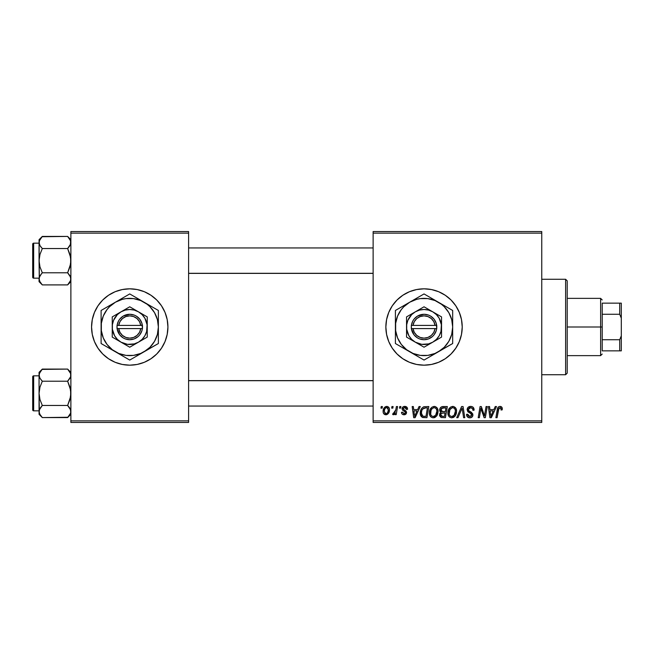 <?xml version="1.0" encoding="UTF-8"?>
<svg xmlns="http://www.w3.org/2000/svg" width="654" height="654" viewBox="0 0 654 654"><rect width="100%" height="100%" fill="white"/><g stroke="black" fill="none" stroke-linecap="round" stroke-linejoin="round"><path stroke-width="0.98" d="M424.037 288.823A38.177 38.177 0 0 0 385.86 327A38.177 38.177 0 0 0 424.037 365.177A38.177 38.177 0 0 1 385.86 327A38.177 38.177 0 0 1 424.037 288.823L431.485 289.55L438.654 291.725L445.251 295.256L451.039 300.006L455.781 305.786L459.312 312.391L461.487 319.553L462.223 327L461.487 334.447L459.312 341.609L455.781 348.214L451.039 353.994L445.251 358.744L438.654 362.275L431.485 364.45L424.037 365.177L416.59 364.45L409.429 362.275L402.831 358.744L397.043 353.994L392.294 348.214L388.77 341.609L386.596 334.447L385.86 327L386.596 319.553L388.77 312.391L392.294 305.786L397.043 300.006L402.831 295.256L409.429 291.725L416.59 289.55L424.037 288.823A38.177 38.177 0 0 1 462.223 327A38.177 38.177 0 0 1 424.037 365.177A38.177 38.177 0 0 0 462.223 327A38.177 38.177 0 0 0 424.037 288.823M122.29 289.55L129.737 288.823L137.185 289.55L144.354 291.725L150.951 295.256L156.739 300.006L161.481 305.786L165.012 312.391L167.187 319.553L167.923 327L167.187 334.447L165.012 341.609L161.481 348.214L156.739 353.994L150.951 358.744L144.354 362.275L137.185 364.45L129.737 365.177L122.29 364.45L115.129 362.275L108.531 358.744L102.743 353.994L97.994 348.214L94.47 341.609L92.296 334.447L91.56 327L92.296 319.553L94.47 312.391L97.994 305.786L102.743 300.006L108.531 295.256L115.129 291.725L122.29 289.55L129.737 288.823A38.177 38.177 0 0 0 91.56 327A38.177 38.177 0 0 0 129.737 365.177A38.177 38.177 0 0 1 91.56 327A38.177 38.177 0 0 1 129.737 288.823L134.724 289.15M373.132 231.549L541.757 231.549L541.757 233.143L373.132 233.143L373.132 420.857L541.757 420.857L541.757 231.549L373.132 231.549L373.132 233.143L373.132 231.549M429.392 412.862L430.046 409.6L432.131 407.033L435.098 406.494L437.256 408.137L438.057 410.786L437.73 413.81L436.741 415.879L435.09 417.375L433.013 417.816L431.182 417.162L429.85 415.445L429.392 412.862C429.31 415.682 430.594 417.334 433.234 417.824L436.545 416.14L438.066 411.211C438.082 408.472 436.807 406.862 434.248 406.396C430.986 407.172 429.367 409.322 429.392 412.862M417.669 409.576L419.034 406.543L420.285 406.543L415.11 417.677L413.696 417.677L412.175 406.543L413.336 406.543L413.712 409.576L417.669 409.576L413.712 409.576L413.336 406.543L412.175 406.543L413.696 417.677L415.11 417.677L420.285 406.543L419.034 406.543L417.669 409.576M499.999 406.396L501.994 407.467L502.174 409.87L501.013 410.009L501.054 408.537L500.424 407.794L498.969 408.112L497.073 417.677L495.896 417.677L497.637 408.137L498.601 406.813L499.999 406.396C498.323 406.665 497.416 407.704 497.277 409.51L495.896 417.677L497.073 417.677L498.405 409.788L499.926 407.695L501.119 409.044L501.013 410.009L502.174 409.87L502.28 408.848C502.272 407.311 501.512 406.494 499.999 406.396M467.136 409.666L468.158 407.279L470.994 406.404L473.283 407.401L474.076 410.164L472.924 410.303L472.548 408.529L471.15 407.744L469.351 407.933L468.338 409.151L468.673 410.63L472.736 413.81L472.719 416.05L471.559 417.407L469.163 417.775L467.07 416.426L466.555 414.35L467.716 414.235L468.051 415.666L469.433 416.492L471.174 416.148L471.763 414.938L471.33 413.941L467.847 411.799L467.136 409.666L471.763 414.938L469.842 416.516L467.716 414.235L466.547 414.595C466.703 416.623 467.79 417.693 469.801 417.824C471.738 417.759 472.777 416.77 472.924 414.865L471.608 412.429L468.591 410.532L468.297 409.559L470.553 407.695L472.621 408.66L472.924 410.303L474.076 410.164C474.117 407.777 472.965 406.518 470.627 406.396C468.509 406.494 467.348 407.581 467.136 409.666M456.729 417.677L461.593 406.543L463.073 406.543L464.773 417.677L463.604 417.677L462.149 408.129L457.972 417.677L456.729 417.677L457.972 417.677L462.149 408.129L463.604 417.677L464.773 417.677L463.073 406.543L461.593 406.543L456.729 417.677M447.9 412.862L448.562 409.6L450.639 407.033L453.606 406.494L455.879 408.325L456.566 410.786L456.239 413.81L455.249 415.879L453.598 417.375L451.53 417.816L449.69 417.162L448.358 415.445L447.9 412.862C447.826 415.682 449.11 417.334 451.751 417.824L455.053 416.14L456.582 411.211C456.59 408.472 455.323 406.862 452.756 406.396C449.502 407.172 447.884 409.322 447.9 412.862M380.963 408.129L381.233 406.543L382.386 406.543L382.149 408.129L380.963 408.129L382.149 408.129L382.386 406.543L381.233 406.543L380.963 408.129M439.66 410.001L440.175 408.129L441.589 406.813L447.32 406.543L445.439 417.677L441.049 417.489L439.586 415.756L439.872 413.369L441.049 412.257L439.987 411.358L439.66 410.001L441.049 412.257L439.513 414.971L441.049 417.489L445.439 417.677L447.32 406.543L442.864 406.543C440.861 406.796 439.799 407.949 439.66 410.001M493.876 409.576L495.25 406.543L496.5 406.543L491.326 417.677L489.911 417.677L488.391 406.543L489.552 406.543L489.928 409.576L493.876 409.576L489.928 409.576L489.552 406.543L488.391 406.543L489.911 417.677L491.326 417.677L496.5 406.543L495.25 406.543L493.876 409.576M484.876 413.336L486.069 406.543L487.238 406.543L485.333 417.677L484.115 417.677L480.927 408.227L479.382 417.677L478.205 417.677L480.085 406.543L481.311 406.543L484.516 415.977L484.876 413.336L484.516 415.977L481.311 406.543L480.085 406.543L478.205 417.677L479.382 417.677L480.927 408.227L484.115 417.677L485.333 417.677L487.238 406.543L486.069 406.543L484.876 413.336M404.793 406.396L406.821 407.115L407.556 409.29L406.396 409.437L406.036 408.014L405.178 407.458L403.338 408.121L403.453 409.355L405.954 410.99L406.535 412.273L405.84 414.162L403.608 414.75L402.047 413.974L401.482 412.322L402.635 412.183L403.861 413.753L405.284 413.099L405.186 411.873L402.643 410.213L402.063 408.946L402.897 406.984L404.793 406.396C403.183 406.412 402.275 407.189 402.055 408.742L402.643 410.213L405.267 412.004L405.382 412.658L404.164 413.769L402.635 412.183L401.482 412.322C401.613 413.925 402.496 414.742 404.115 414.783C405.603 414.718 406.412 413.949 406.543 412.478L403.216 408.652L404.736 407.409L406.396 409.437L407.556 409.142C407.475 407.377 406.551 406.461 404.793 406.396M423.727 406.804L428.811 406.543L426.931 417.677L422.41 417.416L420.538 415.135L420.726 410.311L421.846 408.21L423.727 406.804C421.364 408.17 420.211 410.279 420.277 413.115C420.138 415.192 420.955 416.663 422.737 417.53L426.931 417.677L428.811 406.543L423.947 406.739M383.113 411.399L383.947 408.129L385.108 406.894L387.021 406.412L388.803 407.385L389.441 409.028L389.293 411.374L387.487 414.309L384.634 414.513L383.432 413.189L383.113 411.399C383.064 413.361 383.963 414.489 385.811 414.783C388.362 414.17 389.588 412.445 389.473 409.625C389.473 407.712 388.55 406.641 386.718 406.396C384.241 407.017 383.04 408.685 383.113 411.399L383.121 411.701M391.664 408.129L391.934 406.543L393.095 406.543L392.85 408.129L391.664 408.129L392.85 408.129L393.095 406.543L391.934 406.543L391.664 408.129M395.809 409.78L396.398 406.543L397.567 406.543L396.201 414.636L395.024 414.636L395.318 412.968L394.084 414.571L392.653 414.489L393.119 413.222L393.978 413.434L394.828 412.715L395.809 409.78L392.653 414.489L393.446 414.783L395.318 412.968L395.024 414.636L396.201 414.636L397.567 406.543L396.398 406.543L395.809 409.78M399.471 408.129L399.741 406.543L400.902 406.543L400.657 408.129L399.471 408.129L400.657 408.129L400.902 406.543L399.741 406.543L399.471 408.129M373.132 422.451L541.757 422.451L541.757 233.143L373.132 233.143L373.132 422.451L373.132 420.857L541.757 420.857L541.757 422.451L373.132 422.451M137.185 364.45L129.737 365.177L124.759 364.85M70.877 231.549L188.597 231.549L188.597 233.143L70.877 233.143L70.877 420.857L188.597 420.857L188.597 231.549L70.877 231.549L70.877 233.143L70.877 231.549M70.877 422.451L188.597 422.451L188.597 233.143L70.877 233.143L70.877 422.451L70.877 420.857L188.597 420.857L188.597 422.451L70.877 422.451M129.737 365.177A38.177 38.177 0 0 0 167.923 327A38.177 38.177 0 0 0 129.737 288.823A38.177 38.177 0 0 1 167.923 327A38.177 38.177 0 0 1 129.737 365.177M445.251 358.744L451.039 353.994M455.781 305.786L451.039 300.006M438.654 291.725L436.439 290.891M402.831 295.256L397.043 300.006M392.294 305.786L388.77 312.391M392.294 348.214L397.043 353.994M409.429 362.275L411.399 363.027M440.551 407.597L440.175 408.129M441.712 408.251L445.93 407.843L445.292 411.603L442.84 411.603L440.812 410.033L440.976 409.183M442.619 407.9L441.45 408.456L440.812 410.033L442.619 407.9M442.946 407.859L443.477 407.843M441.336 416.214L442.505 416.377L440.673 414.922L441.311 413.361L445.072 412.903L444.491 416.377L442.505 416.377L444.491 416.377L445.072 412.903L442.21 412.985M440.821 414.072L441.188 416.124M449.412 408.161L449.085 408.611M448.808 409.093L448.562 409.6M448.35 410.115L448.186 410.655M447.965 411.75L447.916 412.306M456.239 413.81L456.5 412.527M453.099 416.173L454.146 415.282L451.783 416.516C449.919 416.157 449.012 414.979 449.061 412.985C448.987 410.205 450.197 408.448 452.674 407.695C454.514 408.047 455.437 409.2 455.421 411.153L454.146 415.282L455.151 413.336L455.413 410.851L454.922 409.085L453.851 408.006M450.59 416.206L451.473 416.5M449.388 414.816L450.099 415.83M452.233 407.736L449.903 409.608L449.192 414.219M461.201 410.393L461.397 409.944M470.357 413.328L470.847 413.622M466.784 415.854L467.07 416.426M467.463 416.933L468.542 417.62M471.501 412.355L470.578 411.816M469.736 407.794L470.144 407.72M502.256 408.374L502.166 407.908M498.896 406.641L498.037 407.377M498.405 409.788L498.511 409.232M498.618 408.815L498.765 408.407M490.484 413.68L490.091 410.876L493.247 410.876L490.778 416.459L493.247 410.876L490.091 410.876L490.664 415.069M480.927 408.227L481.066 408.775M481.36 409.87L481.924 411.619M482.317 412.715L482.603 413.483M403.837 409.69L404.564 410.123M414.276 413.68L413.876 410.876L417.031 410.876L414.571 416.459L417.031 410.876L413.876 410.876L414.448 415.069M420.277 413.115L420.301 413.794M425.084 407.883L427.422 407.843L425.975 416.377L422.836 416.189L421.438 413.189L421.511 412.053M423.408 416.328L423.923 416.369M422.312 415.862L423.187 416.287M421.691 414.922L422.132 415.674M421.683 411.178L421.438 413.189C421.364 409.911 422.868 408.129 425.934 407.843L422.819 408.938L424.242 408.031M425.509 407.851L427.422 407.843L425.975 416.377L424.299 416.377M434.191 417.71L435.09 417.375M436.929 415.609L437.256 415.037M438.049 411.865L438.066 411.211M434.591 416.173L435.629 415.282L433.275 416.516C431.411 416.157 430.504 414.979 430.545 412.985C430.479 410.205 431.681 408.448 434.158 407.695C436.005 408.047 436.921 409.2 436.913 411.153L435.629 415.282L436.635 413.336L436.905 410.851L436.414 409.085L435.343 408.006M432.081 416.206L432.964 416.5M430.88 414.816L431.583 415.83M433.725 407.736L431.885 408.873L431.019 410.401L430.684 414.219M385.876 406.526L383.947 408.129M383.432 413.189L383.726 413.72M386.252 414.759L386.686 414.669M387.487 414.309L388.656 413.009M389.465 410.066L389.473 409.625M385.288 413.639L385.86 413.769L384.266 411.407C384.2 409.412 385.018 408.08 386.71 407.409L388.321 409.747C388.427 411.791 387.609 413.132 385.86 413.769L386.024 413.761M384.838 408.938L384.282 411.088M387.642 412.551L388.312 410.074L387.847 407.99L386.391 407.442L384.985 408.652M440.812 410.033L441.744 411.472L445.292 411.603L445.93 407.843L443.764 407.843M451.783 416.516L452.47 416.434M453.631 407.892L452.454 407.704M422.819 408.938L422.19 409.886M421.438 413.189L421.568 414.497M433.275 416.516L433.954 416.434M435.123 407.892L433.937 407.704M384.266 411.407L385.108 413.541M386.187 413.737L387.47 412.821M565.62 374.726L567.214 373.132L567.214 280.868L565.62 279.274L565.62 374.726L565.62 279.274L541.757 279.274L565.62 279.274L567.214 280.868L567.214 373.132L565.62 374.726L541.757 374.726L565.62 374.726M70.64 373.565L70.648 376.72L67.632 381.217L42.314 381.217L39.976 378.282L39.06 375.151L39.297 376.737L39.297 373.589L42.314 369.093L67.632 369.093L70.64 373.573M68.964 370.573L70.877 372.339L67.632 369.093L42.003 369.404M39.305 413.115L39.06 411.521L39.06 414.334L42.314 417.579L39.976 414.652L39.06 411.521L39.968 408.407L42.314 405.455L67.632 405.455L70.64 409.927L70.648 413.091L67.632 417.579L42.314 417.579L39.6 413.908M41.733 380.612L39.976 378.282L39.06 375.151L39.06 393.34L39.976 387.094L42.314 381.217L67.632 381.217L70.64 390.185L70.64 396.504L67.632 405.455L42.314 405.455L39.968 399.569L39.06 393.34L39.06 414.334L42.314 417.579L67.934 417.268M68.212 380.612L70.648 376.72L70.648 373.589L70.648 376.72M68.212 406.06L69.962 408.39L70.877 411.521L70.648 409.952L70.648 413.091L67.632 417.579L68.899 416.189M41.733 406.06L39.297 409.935L42.314 405.455L39.968 399.569L39.06 393.34L39.305 409.927M33.656 410.835L33.656 375.837A0.956 0.956 0 0 0 32.7 376.794L32.7 409.878A0.956 0.956 0 0 0 33.656 410.835L39.06 410.835L33.656 410.835A0.956 0.956 0 0 1 32.7 409.878L32.7 376.794A0.956 0.956 0 0 1 33.656 375.837L33.656 410.835M39.06 375.837L33.656 375.837L39.06 375.837M39.796 414.317L40.973 416.099M39.06 372.339L39.06 375.151L39.968 372.044L42.314 369.093L39.06 372.339L39.06 375.151L39.297 373.573M39.305 376.745L39.641 377.636M70.64 376.745L69.97 378.274M68.94 370.54L67.632 369.093M39.06 375.069L39.06 393.34L39.976 387.094L42.314 381.217L39.976 378.274M70.28 372.633L69.978 372.044L70.28 372.633M69.022 407.009L69.962 408.39M70.877 411.603L70.648 413.091M69.962 378.282L67.632 381.217L69.97 387.103L70.877 393.34L69.97 399.578L67.632 405.455L68.94 406.902M373.132 380.702L188.597 380.702L373.132 380.702M188.597 273.298L373.132 273.298L188.597 273.298M70.64 240.885L69.978 239.364L70.877 242.479L70.64 240.901L70.648 244.048L67.632 248.545L42.314 248.545L39.976 245.61L39.06 242.479L39.297 244.065L39.297 240.909L42.314 236.421L67.632 236.421L70.64 240.885L70.346 244.866L70.648 240.909M68.964 237.901L70.877 239.666L67.632 236.421L42.003 236.732M39.305 280.435L39.06 278.849L39.06 281.661L42.314 284.907L39.976 281.98L39.06 278.849L39.968 275.735L42.314 272.783L67.632 272.783L70.64 277.255L70.648 280.411L67.632 284.907L42.314 284.907L39.6 281.236M41.733 247.94L39.976 245.61L39.06 242.479L39.06 260.66L39.976 254.422L42.314 248.545L67.632 248.545L70.64 257.512L70.64 263.832L67.632 272.783L42.314 272.783L39.968 266.897L39.06 260.66L39.297 280.427M68.212 247.94L69.97 245.602L67.632 248.545L69.97 254.431L70.877 260.66L69.97 266.906L67.632 272.783L69.962 275.718L70.877 278.849L70.64 277.263L70.648 280.411L67.934 284.596M68.212 273.388L70.15 276.053M41.733 273.388L39.297 277.28L39.06 281.661L42.314 284.907L67.632 284.907L68.899 283.509M33.656 278.163L33.656 243.165A0.956 0.956 0 0 0 32.7 244.122L32.7 277.206A0.956 0.956 0 0 0 33.656 278.163L39.06 278.163L33.656 278.163A0.956 0.956 0 0 1 32.7 277.206L32.7 244.122A0.956 0.956 0 0 1 33.656 243.165L33.656 278.163M39.06 243.165L33.656 243.165L39.06 243.165M39.305 277.255L39.976 275.726M39.796 281.637L40.973 283.427M70.64 280.435L70.648 277.28M69.978 239.364L68.94 237.86L69.978 239.364M42.314 236.421L39.06 239.666L39.06 242.479L39.968 239.364L42.314 236.421L41.047 237.811M39.06 239.666L39.297 277.28M39.06 242.397L39.297 240.909M40.924 246.991L39.976 245.61M39.976 275.718L42.314 272.783L39.968 266.897L39.06 260.66L39.976 254.422L42.314 248.545L41.006 247.098M70.297 276.364L69.978 275.735M39.06 375.151L39.297 376.72M42.314 417.579L41.006 416.14M70.346 409.134L70.877 411.521M39.297 409.952L39.297 413.091M39.657 372.633L39.968 372.044M70.28 414.039L69.978 414.636M39.6 244.866L39.305 244.073M67.632 236.421L68.94 237.86M42.314 284.907L41.006 283.46M70.346 276.462L70.64 277.255M39.657 239.961L39.968 239.364M39.06 242.479L39.297 244.048M70.28 281.367L69.978 281.956M602.211 303.137L602.211 314.272L602.211 303.137L619.706 303.137L602.211 303.137M602.211 327L602.211 314.272L602.211 339.728L602.211 327L600.617 327L602.211 327M567.214 298.363L600.617 298.363L600.617 327L600.617 298.363L602.211 299.957M567.214 327L600.617 327L567.214 327M602.211 350.863L602.211 339.728L602.211 350.863L621.3 350.863L621.3 335.854L619.706 339.728L602.211 339.728L619.706 339.728L619.706 350.863L619.706 339.728L621.3 335.854L621.3 350.863L602.211 350.863M567.214 355.637L600.617 355.637L600.617 327L600.617 355.637L602.211 354.043M621.3 303.137L619.706 303.137L619.706 314.272L621.3 318.146L621.3 335.854L621.3 303.137L621.3 318.146L619.706 314.272L619.706 303.137L621.3 303.137M602.211 314.272L619.706 314.272L602.211 314.272M435.057 328.594L413.017 328.594L414.268 332.338L416.753 335.42L420.146 337.431L424.037 338.134L427.929 337.431L431.329 335.42L433.815 332.338L435.057 328.594A11.134 11.134 0 0 1 413.017 328.594L411.415 328.594A12.728 12.728 0 0 0 436.668 328.594L435.057 328.594L436.668 328.594L436.177 330.834L434.035 334.881L432.457 336.548L428.542 338.903L424.037 339.728L419.541 338.903L417.473 337.905L414.047 334.881L411.317 328.594L411.317 325.406L412.788 321.049L414.047 319.119L417.473 316.095L424.037 314.272L428.542 315.097L430.602 316.095L434.035 319.119L436.177 323.166L436.766 328.594L413.017 328.594M432.793 311.844L424.037 306.791L406.543 316.896L406.543 337.104L424.037 347.209L441.54 337.104L441.54 316.896L424.037 306.791L406.543 316.896L406.543 337.104L424.037 347.209L441.54 337.104L441.54 327A17.503 17.503 0 0 1 415.29 342.156A17.503 17.503 0 0 1 415.29 311.844A17.503 17.503 0 0 1 441.54 327L441.54 316.896L432.793 311.844L428.566 310.094L424.037 309.497L419.508 310.094L415.29 311.844L411.668 314.623L407.875 320.305L406.69 324.719L406.69 329.281L408.889 335.747L411.668 339.377L415.29 342.156L421.756 344.347L428.566 343.906L432.793 342.156L436.414 339.377L439.194 335.747L440.943 331.529L441.385 324.719L439.194 318.253L436.414 314.623L432.793 311.844M438.36 351.795L444.287 347.249L448.84 341.314L451.701 334.415L452.674 327L451.701 319.585L448.84 312.686L444.287 306.751L441.475 304.282L435 300.546L427.773 298.608L420.301 298.608L416.631 299.344L409.723 302.205L403.788 306.751L401.319 309.571L397.583 316.046L395.654 323.264L395.654 330.736L397.583 337.954L401.319 344.429L406.608 349.718L413.083 353.454L420.301 355.392L427.773 355.392L435 353.454L452.674 343.53L452.674 310.47L424.037 293.932L395.408 310.47L395.408 343.53L424.037 360.068L452.674 343.53L452.674 327A28.637 28.637 0 0 1 409.723 351.795L424.037 360.068L434.624 353.953M409.723 351.795A28.637 28.637 0 0 1 395.408 327L395.408 343.53L405.987 349.645M395.408 327A28.637 28.637 0 0 1 409.723 302.205L395.408 310.47L395.408 331.316M409.723 302.205A28.637 28.637 0 0 1 438.36 302.205L424.037 293.932L413.426 300.063M452.674 314.411L452.674 310.47L438.36 302.205A28.637 28.637 0 0 1 452.674 327L452.674 312.857M452.674 335.51L452.674 339.589M452.674 331.316L452.674 333.753M442.112 349.628L444.221 348.41M445.758 347.527L450.549 344.756M431.002 356.046L432.49 355.187M427.896 357.836L427.463 358.09M415.584 355.187L413.459 353.953M421.912 358.833L417.097 356.062M403.861 348.41L402.341 347.536M399.259 345.762L398.826 345.508M395.408 335.494L395.408 334.3M395.408 341.077L395.408 339.598M402.324 306.473L397.534 309.244M403.861 305.59L405.954 304.38M395.408 318.49L395.408 314.411M395.408 322.684L395.408 320.795M432.49 298.813L434.624 300.047M424.037 293.932L430.978 297.938M417.072 297.954L415.584 298.813M420.179 296.164L420.62 295.91M452.674 322.692L452.674 327M452.674 318.498L452.674 319.7M444.221 305.59L445.734 306.464M448.808 308.238L449.257 308.492M438.36 302.205L442.096 304.355M401.327 309.563L399.242 312.686M446.747 344.437L448.84 341.314M413.017 325.406L435.057 325.406L433.815 321.662L431.329 318.58L427.929 316.569L424.037 315.866L420.146 316.569L416.753 318.58L414.268 321.662L413.017 325.406A11.134 11.134 0 0 1 435.057 325.406L436.668 325.406A12.728 12.728 0 0 0 411.415 325.406L435.057 325.406M436.766 328.594L436.766 325.406L436.668 328.594M411.415 328.594L411.317 325.406L411.317 328.594M140.757 328.594L118.717 328.594L119.968 332.338L122.453 335.42L125.846 337.431L129.737 338.134L133.629 337.431L137.029 335.42L139.515 332.338L140.757 328.594A11.134 11.134 0 0 1 118.717 328.594L117.115 328.594A12.728 12.728 0 0 0 142.368 328.594L140.757 328.594L142.368 328.594L141.877 330.834L139.735 334.881L138.157 336.548L134.242 338.903L129.737 339.728L125.241 338.903L123.173 337.905L119.747 334.881L117.017 328.594L117.017 325.406L118.488 321.049L119.747 319.119L123.173 316.095L129.737 314.272L134.242 315.097L136.302 316.095L139.735 319.119L141.877 323.166L142.466 328.594L118.717 328.594M138.493 311.844L129.737 306.791L112.243 316.896L112.243 337.104L129.737 347.209L147.24 337.104L147.24 316.896L129.737 306.791L112.243 316.896L112.243 337.104L129.737 347.209L147.24 337.104L147.24 327A17.503 17.503 0 0 1 120.99 342.156A17.503 17.503 0 0 1 120.99 311.844A17.503 17.503 0 0 1 147.24 327L147.24 316.896L138.493 311.844L134.266 310.094L129.737 309.497L125.208 310.094L120.99 311.844L117.368 314.623L113.575 320.305L112.39 324.719L112.39 329.281L114.589 335.747L117.368 339.377L120.99 342.156L127.456 344.347L134.266 343.906L138.493 342.156L142.114 339.377L144.894 335.747L146.643 331.529L147.085 324.719L144.894 318.253L142.114 314.623L138.493 311.844M144.06 351.795L149.987 347.249L154.54 341.314L157.401 334.415L158.374 327L157.401 319.585L154.54 312.686L149.987 306.751L147.175 304.282L140.7 300.546L133.473 298.608L126.001 298.608L122.331 299.344L115.423 302.205L109.488 306.751L107.019 309.571L103.283 316.046L101.354 323.264L101.354 330.736L103.283 337.954L107.019 344.429L112.308 349.718L118.783 353.454L126.001 355.392L133.473 355.392L140.7 353.454L158.374 343.53L158.374 310.47L129.737 293.932L101.108 310.47L101.108 343.53L129.737 360.068L158.374 343.53L158.374 327A28.637 28.637 0 0 1 115.423 351.795L129.737 360.068L140.324 353.953M115.423 351.795A28.637 28.637 0 0 1 101.108 327L101.108 343.53L111.687 349.645M101.108 327A28.637 28.637 0 0 1 115.423 302.205L101.108 310.47L101.108 331.316M115.423 302.205A28.637 28.637 0 0 1 144.06 302.205L129.737 293.932L119.126 300.063M158.374 314.411L158.374 310.47L144.06 302.205A28.637 28.637 0 0 1 158.374 327L158.374 312.857M158.374 335.51L158.374 339.589M158.374 331.316L158.374 333.753M147.812 349.628L149.921 348.41M151.458 347.527L156.249 344.756M136.702 356.046L138.19 355.187M133.596 357.836L133.163 358.09M121.284 355.187L119.159 353.953M127.612 358.833L122.797 356.062M109.561 348.41L108.041 347.536M104.959 345.762L104.526 345.508M101.108 335.494L101.108 334.3M101.108 341.077L101.108 339.598M108.024 306.473L103.234 309.244M109.561 305.59L111.654 304.38M101.108 318.49L101.108 314.411M101.108 322.684L101.108 320.795M138.19 298.813L140.324 300.047M129.737 293.932L136.678 297.938M122.772 297.954L121.284 298.813M125.879 296.164L126.32 295.91M158.374 322.692L158.374 327M158.374 318.498L158.374 319.7M149.921 305.59L151.434 306.464M154.507 308.238L154.957 308.492M144.06 302.205L147.796 304.355M107.027 309.563L104.942 312.686M152.447 344.437L154.54 341.314M118.717 325.406L140.757 325.406L139.515 321.662L137.029 318.58L133.629 316.569L129.737 315.866L125.846 316.569L122.453 318.58L119.968 321.662L118.717 325.406A11.134 11.134 0 0 1 140.757 325.406L142.368 325.406A12.728 12.728 0 0 0 117.115 325.406L140.757 325.406M142.466 328.594L142.466 325.406L142.368 328.594M117.115 328.594L117.017 325.406L117.017 328.594M70.877 414.334L67.632 417.579M188.597 406.06L373.132 406.06M188.597 380.612L373.132 380.612M373.132 247.94L188.597 247.94M373.132 273.388L188.597 273.388M70.877 281.661L67.632 284.907"/></g></svg>
